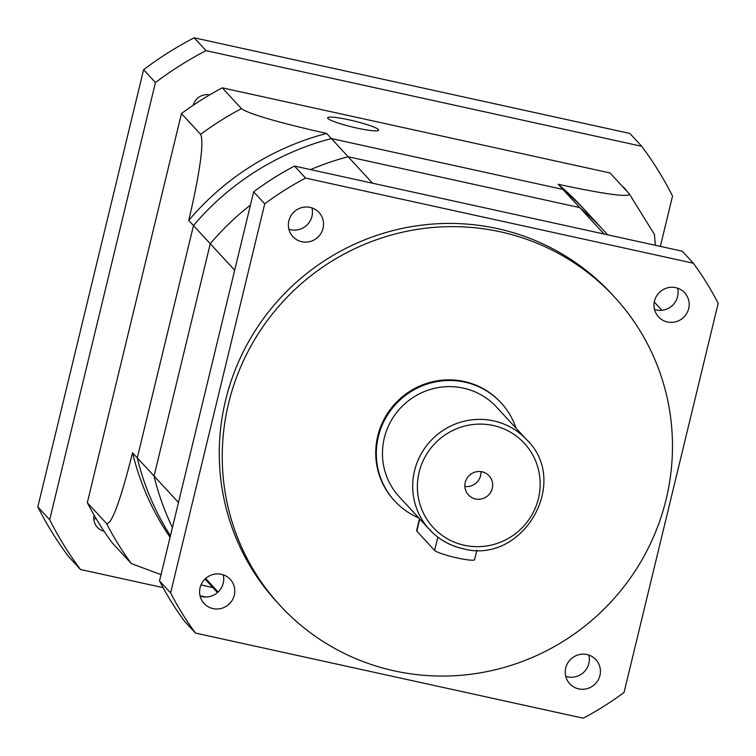 <?xml version="1.0" encoding="UTF-8"?>
<svg xmlns="http://www.w3.org/2000/svg" width="756" height="756" viewBox="0 0 756 756"><rect width="100%" height="100%" fill="white"/><g stroke="black" fill="none" stroke-linecap="round" stroke-linejoin="round"><path stroke-width="1.13" d="M654.28 302.05L661.887 310.291M607.72 234.832L603.392 230.136A264.695 258.713 137.3 0 0 579.682 207.579L562.908 189.406L331.383 138.575L562.908 189.406A264.695 258.713 137.3 0 1 586.609 211.964A264.695 258.713 137.3 0 0 562.908 189.406L558.164 184.266A264.695 258.713 137.3 0 1 581.874 206.823L603.392 230.136A264.695 258.713 137.3 0 0 579.682 207.579L604.101 234.039L372.585 183.217L348.157 156.757A264.695 258.713 137.3 0 0 310.565 169.599A264.695 258.713 137.3 0 1 348.157 156.757L579.682 207.579L348.157 156.757L331.383 138.575A264.695 258.713 137.3 0 0 193.489 225.562L234.681 270.194L178.482 502.513L154.063 476.053A264.695 258.713 137.3 0 0 171.848 526.346L172.538 527.093M205.623 578.482L218.115 592.014M205.018 579.049L214.383 589.189A264.695 258.713 137.3 0 1 205.292 578.784A264.695 258.713 137.3 0 0 214.383 589.189L217.501 592.572M250.434 205.093A264.695 258.713 137.3 0 0 210.262 243.734A264.695 258.713 137.3 0 1 249.367 205.934L250.056 206.671M558.164 184.266C588.234 190.767 631.137 198.951 629.2 193.734L610.026 172.963L222.255 87.838L241.429 108.609C250.425 115.337 295.936 126.602 326.639 133.443L331.383 138.575A264.695 258.713 137.3 0 0 193.489 225.562L137.28 457.881L154.063 476.053L210.262 243.734L154.063 476.053A264.695 258.713 137.3 0 0 172.425 527.546M249.367 205.934A28.955 28.293 137.3 0 0 250.066 206.643M476.894 550.17L474.598 559.657A20.677 2.466 -166.4 0 1 455.698 557.616A20.677 2.466 -166.4 0 1 434.615 550.434L416.83 531.166A20.677 2.466 -166.4 0 1 416.613 530.665L419.504 518.739M482.054 471.82A14.062 13.74 137.3 0 0 468.436 494.925A14.062 13.74 137.3 0 0 490.729 492.222A14.062 13.74 137.3 0 0 482.054 471.82M526.809 439.86C571.035 482.555 522.273 565.337 462.814 548.658C449.735 545.69 438.65 539.349 429.55 529.625A66.169 64.676 137.3 0 1 421.924 452.56A66.169 64.676 137.3 0 1 493.63 420.884A66.169 64.676 137.3 0 1 526.809 439.86L496.579 407.106A66.169 64.676 137.3 0 0 463.4 388.13A66.169 64.676 137.3 0 0 391.693 419.807A66.169 64.676 137.3 0 0 399.319 496.872L429.55 529.625A66.169 64.676 137.3 0 0 462.729 548.601M675.741 287.658A17.785 17.379 137.3 0 0 658.523 316.887A17.785 17.379 137.3 0 0 686.703 313.475A17.785 17.379 137.3 0 0 675.741 287.658M654.516 309.469A17.785 17.379 137.3 0 0 677.584 288.178M586.977 654.554A17.785 17.379 137.3 0 0 569.759 683.774A17.785 17.379 137.3 0 0 597.949 680.362A17.785 17.379 137.3 0 0 586.977 654.554M565.753 676.355A17.785 17.379 137.3 0 0 588.82 655.065M221.347 574.286A17.785 17.379 137.3 0 0 204.129 603.515A17.785 17.379 137.3 0 0 232.309 600.094A17.785 17.379 137.3 0 0 221.347 574.286M200.113 596.087A17.785 17.379 137.3 0 0 223.19 574.796M310.102 207.399A17.785 17.379 137.3 0 0 292.884 236.619A17.785 17.379 137.3 0 0 321.073 233.207A17.785 17.379 137.3 0 0 310.102 207.399M288.877 229.2A17.785 17.379 137.3 0 0 311.945 207.909M516.008 428.17A72.378 70.743 137.3 0 0 501.133 402.901L500.538 402.258A72.378 70.743 137.3 0 0 464.25 381.506A72.378 70.743 137.3 0 0 385.825 416.15A72.378 70.743 137.3 0 0 394.169 500.434L394.764 501.077A72.378 70.743 137.3 0 0 418.758 517.926M501.133 402.901A72.378 70.743 137.3 0 0 464.845 382.139A72.378 70.743 137.3 0 0 386.42 416.792A72.378 70.743 137.3 0 0 394.764 501.077M614.505 297.07L611.547 293.857A227.471 222.33 137.3 0 0 497.495 228.614A227.471 222.33 137.3 0 0 251.011 337.516A227.471 222.33 137.3 0 0 277.235 602.419L280.202 605.632A227.471 222.33 137.3 0 0 394.245 670.865A227.471 222.33 137.3 0 0 640.738 561.973A227.471 222.33 137.3 0 0 614.505 297.07A227.471 222.33 137.3 0 0 500.463 231.827A227.471 222.33 137.3 0 0 253.978 340.729A227.471 222.33 137.3 0 0 280.202 605.632M693.318 263.201L682.233 251.19L294.462 166.065L305.547 178.076A310.187 303.184 137.3 0 0 264.732 203.818L170.601 592.912A310.187 303.184 137.3 0 0 195.473 633.074L583.235 718.2A310.187 303.184 137.3 0 0 624.05 692.458L718.181 303.354A310.187 303.184 137.3 0 0 693.318 263.201L305.547 178.076M294.462 166.065A310.187 303.184 137.3 0 0 253.647 191.807L264.732 203.818M253.647 191.807L159.516 580.901A310.187 303.184 137.3 0 0 184.388 621.063L195.473 633.074M159.516 580.901L170.601 592.912M464.874 486.467A14.062 13.74 137.3 0 0 480.958 471.621M222.255 87.838A310.187 303.184 137.3 0 0 209.639 94.887A14.062 13.74 137.3 0 0 193.252 105.216A310.187 303.184 137.3 0 0 181.449 113.58L87.318 502.683L106.492 523.454C112.842 525.921 125.005 483.311 132.546 452.74L137.28 457.881A264.695 258.713 137.3 0 0 170.431 535.806A264.695 258.713 137.3 0 1 137.28 457.881L193.489 225.562L188.745 220.421C195.955 190.021 205.292 143.98 200.624 134.351A310.187 303.184 -42.7 0 1 241.429 108.609M87.318 502.683A310.187 303.184 137.3 0 0 94.094 515.12A14.062 13.74 137.3 0 0 104.073 531.241A310.187 303.184 137.3 0 0 112.181 542.836L131.355 563.607A310.187 303.184 -42.7 0 1 106.492 523.454M378.397 129.541A26.262 3.128 13.6 0 0 351.625 120.421A26.262 3.128 13.6 0 0 327.613 117.823A26.262 3.128 13.6 0 0 327.887 118.456A26.262 3.128 13.6 0 0 354.659 127.566A26.262 3.128 13.6 0 0 378.671 130.174A26.262 3.128 13.6 0 0 378.397 129.541M660.357 246.39L672.538 196.05A351.54 343.602 137.3 0 0 641.731 146.295L206.01 50.643A351.54 343.602 137.3 0 0 155.452 82.536L49.679 519.75L37.819 506.907A351.54 343.602 137.3 0 0 68.626 556.662L80.486 569.504L163.088 587.639M37.819 506.907L143.593 69.694A351.54 343.602 137.3 0 1 194.15 37.8L629.871 133.453L641.731 146.295M96.229 518.777A14.062 13.74 -42.7 0 1 93.791 518.692M208.741 94.746A14.062 13.74 -42.7 0 1 208.75 95.407M205.755 597.004L200.038 595.747M49.679 519.75A351.54 343.602 137.3 0 0 80.486 569.504M626.648 190.966A14.062 13.74 137.3 0 0 622.547 186.534M155.452 82.536L143.593 69.694M206.01 50.643L194.15 37.8M181.449 113.58L200.624 134.351M209.639 94.887A310.187 303.184 137.3 0 0 193.252 105.216M326.639 133.443A264.695 258.713 137.3 0 0 188.745 220.421M94.094 515.12A310.187 303.184 137.3 0 0 104.073 531.241M132.546 452.74A264.695 258.713 137.3 0 0 170.072 537.289M629.2 193.734L654.441 234.445L655.339 245.284M212.946 587.62L201.03 584.879M161.037 574.636L131.355 563.607M419.769 519.022L416.83 531.166M464.288 545.256A62.039 60.641 137.3 0 0 538.433 498.487A62.039 60.641 137.3 0 0 493.262 425.515A62.039 60.641 137.3 0 0 419.107 472.292A62.039 60.641 137.3 0 0 464.288 545.256M437.828 537.138L434.615 550.434"/></g></svg>

